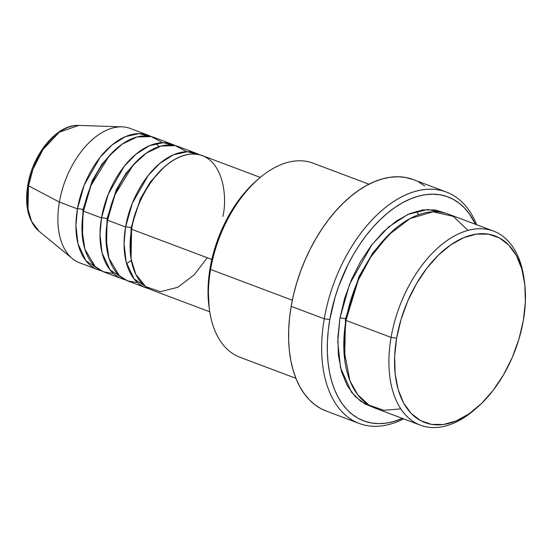 <?xml version="1.0" encoding="UTF-8"?>
<svg xmlns="http://www.w3.org/2000/svg" width="553" height="553" viewBox="0 0 553 553"><rect width="100%" height="100%" fill="white"/><g stroke="black" fill="none" stroke-linecap="round" stroke-linejoin="round"><path stroke-width="0.83" d="M38.938 231.168L31.535 221.262L27.989 209.013L28.507 185.801A3.989 0.988 -170.2 0 1 27.802 185.075A3.989 0.988 9.8 0 0 28.507 185.801A57.623 34.113 110.6 0 0 38.938 231.168C28.217 221.172 24.498 205.806 27.802 185.075C32.724 154.024 57.021 124.059 78.74 125.42A57.623 34.113 110.6 0 0 28.507 185.801L59.385 202.08L28.507 185.801L32.993 169.197L42.927 149.621L59.302 132.215L78.74 125.42L121.978 126.851A71.793 42.498 -69.4 0 0 59.385 202.08A71.793 42.498 110.6 0 0 79.722 262.862L97.77 269.657A71.793 42.498 -69.4 0 1 77.434 208.875L84.215 185.103L100.045 157.411L111.851 145.162L125.386 136.66L139.121 133.632L151.287 136.605A71.793 42.498 -69.4 0 0 148.349 135.278L130.301 128.483A71.793 42.498 110.6 0 0 59.385 202.08L77.434 208.875L59.385 202.08A71.793 42.498 -69.4 0 0 72.388 258.604L38.938 231.168M222.831 216.444C228.133 196.135 222.659 150.506 189.05 154.308C155.117 159.983 133.218 209.463 131.586 229.253A71.793 42.498 110.6 0 0 151.923 290.035L209.739 311.795M145.902 287.774A71.793 42.498 -69.4 0 0 148.985 288.714L134.04 278.878L126.119 261.901L124.059 243.507L125.572 226.986A3.989 0.988 -170.2 0 1 131.109 227.767L140.414 198.693L150.25 182.082L163.971 167.303L150.25 182.082L140.414 198.693L131.109 227.767A3.989 0.988 9.8 0 0 125.572 226.986L132.347 203.221L148.176 175.522L159.983 163.28L173.524 154.771L187.26 151.75L199.419 154.722A71.793 42.498 -69.4 0 0 196.481 153.395L178.432 146.6A71.793 42.498 110.6 0 0 107.517 220.198A71.793 42.498 110.6 0 0 127.854 280.979L145.902 287.774A71.793 42.498 -69.4 0 1 125.572 226.986L107.517 220.198L125.572 226.986A71.793 42.498 -69.4 0 1 196.481 153.395M186.796 151.75L175.26 145.639L161.123 146.027L146.379 153.084L133.086 165.167L115.045 194.608L107.517 220.198L106.017 238.274L108.969 258.32L119.254 275.615L127.543 280.862L137.538 282.624M121.84 278.712A71.793 42.498 -69.4 0 0 124.923 279.652L109.978 269.816L102.049 252.845L99.996 234.444L101.503 217.93A3.989 0.988 -170.2 0 1 107.047 218.705L116.351 189.638L126.181 173.027L139.902 158.241L126.181 173.027L116.351 189.638L107.047 218.705A3.989 0.988 9.8 0 0 101.503 217.93L108.277 194.158L124.114 166.467L135.914 154.218L149.455 145.716L163.19 142.688L175.349 145.66A71.793 42.498 -69.4 0 0 172.418 144.34L154.363 137.545A71.793 42.498 110.6 0 0 83.455 211.135A71.793 42.498 110.6 0 0 103.791 271.924L121.84 278.712A71.793 42.498 -69.4 0 1 101.503 217.93L83.455 211.135L101.503 217.93A71.793 42.498 -69.4 0 1 172.418 144.34M162.734 142.695L151.19 136.584L137.054 136.971L122.317 144.029L109.024 156.112L90.975 185.552L83.455 211.135L81.948 229.219L84.906 249.265L95.185 266.553L103.473 271.8L113.476 273.569M97.77 269.657A71.793 42.498 -69.4 0 0 100.853 270.597L85.909 260.76L77.987 243.79L75.927 225.389L77.434 208.875A3.989 0.988 -170.2 0 1 82.978 209.649L92.282 180.575L102.111 163.971L115.833 149.186L102.111 163.971L92.282 180.575L82.978 209.649A3.989 0.988 9.8 0 0 77.434 208.875A71.793 42.498 -69.4 0 1 148.349 135.278M468.018 230.401L453.232 216.354L432.958 211.785L410.05 218.594L388.344 235.101L370.724 257.097L358.192 280.281L345.957 320.415L391.082 337.399A103.694 61.39 110.6 0 0 474.405 409.884L476.741 407.872A99.713 59.033 -69.4 0 1 396.625 338.173L391.082 337.399L345.957 320.415A103.694 61.39 110.6 0 0 375.335 408.218L420.46 425.202A103.694 61.39 -69.4 0 1 391.082 337.399A103.694 61.39 -69.4 0 1 493.511 231.099A103.694 61.39 -69.4 0 1 524.182 279.714M524.41 281.235L523.974 278.18A103.694 61.39 110.6 0 0 459.515 233.449A103.694 61.39 110.6 0 0 391.082 337.399L396.625 338.173A99.713 59.033 -69.4 0 1 462.426 238.225A99.713 59.033 -69.4 0 1 524.41 281.235A99.713 59.033 -69.4 0 1 523.359 320.387L525.35 301.986L524.832 284.636L521.818 269L516.426 255.68L508.871 245.186L499.435 237.928L488.479 234.182L476.437 234.092L463.76 237.652L450.937 244.737L438.46 255.071L426.812 268.26L416.444 283.793L407.741 301.074L401.049 319.434L396.625 338.173L394.635 356.574L395.16 373.925L398.167 389.561L403.559 402.881L411.114 413.374L420.55 420.633L431.506 424.379L443.547 424.476L456.232 420.909L469.055 413.824L481.525 403.49L493.172 390.3L503.548 374.768L512.244 357.494L518.935 339.127L523.359 320.387A99.713 59.033 -69.4 0 1 476.741 407.872M368.962 184.218L313.012 163.163A103.694 61.39 110.6 0 0 210.582 269.463L292.33 300.231L210.582 269.463L210.112 267.977A99.713 59.033 110.6 0 0 209.062 307.129L209.497 310.178A103.694 61.39 -69.4 0 1 210.582 269.463A103.694 61.39 110.6 0 0 239.961 357.266L295.91 378.321M446.389 192.05A123.637 73.196 -69.4 0 1 476.672 224.76A123.637 73.196 110.6 0 0 395.754 200.227A123.637 73.196 110.6 0 0 324.258 318.798A123.637 73.196 -69.4 0 1 446.389 192.05L413.298 179.601A123.637 73.196 110.6 0 0 291.168 306.341L324.258 318.798L329.802 319.572A119.648 70.832 -69.4 0 1 396.895 206.158A119.648 70.832 -69.4 0 1 475.442 224.297L469.338 213.824L464.492 207.99L459.087 203.124L453.17 199.28L446.796 196.488L440.029 194.78L432.93 194.172L425.575 194.67L418.027 196.267L410.361 198.949L402.653 202.688L394.973 207.451L387.397 213.188L380.001 219.852L372.853 227.373L366.024 235.675L359.581 244.682L353.581 254.311L348.086 264.465L338.802 285.956L335.111 297.085L329.802 319.572L328.233 330.722L327.417 341.657L327.348 352.275L328.04 362.478L329.477 372.162L331.655 381.238L334.544 389.616L338.125 397.22L342.348 403.973L347.194 409.808L352.6 414.674L358.517 418.524L364.89 421.31L371.657 423.017L378.757 423.626L386.112 423.128L393.66 421.538L402.39 418.4A119.648 70.832 -69.4 0 1 329.802 319.572L324.258 318.798A123.637 73.196 110.6 0 0 403.614 418.863A123.637 73.196 -69.4 0 1 359.284 423.48A123.637 73.196 -69.4 0 1 324.258 318.798L291.168 306.341A123.637 73.196 110.6 0 0 326.194 411.031L359.284 423.48M345.487 318.929L359.028 276.465L373.31 252.182L393.259 230.456L373.31 252.182L359.028 276.465L345.487 318.929A3.989 0.988 9.8 0 0 339.943 318.155L349.572 284.207L371.982 244.599L388.711 226.917L407.983 214.377L427.69 209.49L445.331 213.112L435.474 209.995L422.941 209.898L409.759 213.61L396.425 220.979L383.45 231.728L371.333 245.435L360.549 261.59L351.501 279.562L344.547 298.661L339.943 318.155A3.989 0.988 -170.2 0 1 345.487 318.929L344.664 359.581L345.487 318.929A3.989 0.988 -170.2 0 1 346.171 319.226M211.827 259.454L131.586 229.253L211.827 259.454M475.559 408.874A103.694 61.39 -69.4 0 1 420.46 425.202M39.408 155.289L34.715 164.607M493.511 231.099L448.386 214.115A103.694 61.39 110.6 0 0 345.957 320.415L343.842 349.116L349.876 380.63L357.653 394.662L369.107 405.169L383.872 410.305L400.828 408.909M372.376 406.953L364.828 403.904L355.012 396.356L347.153 385.448L341.547 371.595L338.415 355.33L337.869 337.289L339.943 318.155L337.765 341.664L340.558 367.869L351.521 392.25L360.75 401.354L372.376 406.953M326.235 411.045L320.837 408.591L314.719 404.616L309.134 399.584L304.136 393.556L299.767 386.582L296.069 378.722L293.083 370.061L290.837 360.687L289.35 350.678L288.631 340.136L288.701 329.159L289.551 317.857L291.168 306.341L293.546 294.721L296.657 283.101L300.473 271.606L304.952 260.332L310.06 249.396L315.735 238.903L321.936 228.956L328.6 219.645L335.657 211.066L343.04 203.297L350.685 196.412L358.51 190.481L366.445 185.559L374.409 181.695L382.33 178.923L390.135 177.278L397.738 176.76L405.072 177.389L413.347 179.614M418.649 182.041L424.766 186.015M209.103 307.406L208.122 286.378L210.112 267.977L214.536 249.237L221.228 230.871L229.924 213.589L240.299 198.057L251.947 184.875L257.021 180.23M260.311 177.416L202.502 155.656A71.793 42.498 110.6 0 0 131.586 229.253L131.054 258.887L135.831 274.406L145.681 286.627L160.425 291.673L177.783 287.29L194.276 274.71L207.292 257.746M210.582 269.463A103.694 61.39 -69.4 0 1 259.067 178.474L256.723 180.485A99.713 59.033 110.6 0 0 210.112 267.977L210.582 269.463M82.978 209.649L82.494 237.762L82.978 209.649M107.047 218.705L106.563 246.825L107.047 218.705M131.109 227.767L130.632 255.88L131.109 227.767M159.112 146.614L155.925 143.559M418.911 214.661L416.326 211.301M126.561 263.553L131.331 260.477"/></g></svg>
